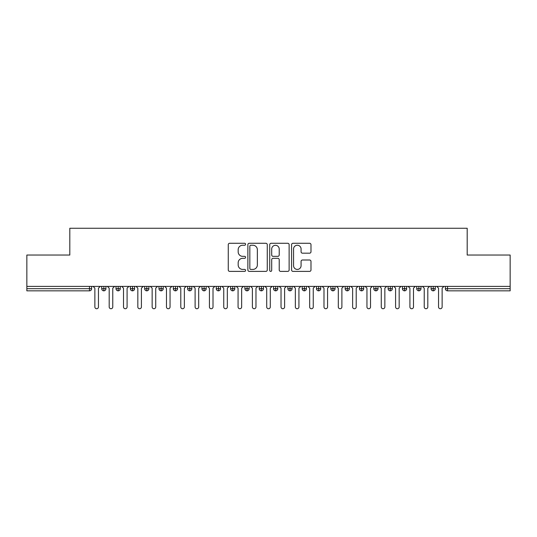 <?xml version="1.0" encoding="UTF-8"?>
<svg xmlns="http://www.w3.org/2000/svg" width="537" height="537" viewBox="0 0 537 537"><rect width="100%" height="100%" fill="white"/><g stroke="black" fill="none" stroke-linecap="round" stroke-linejoin="round"><path stroke-width="0.81" d="M245.59 244.261A0.987 0.987 0 0 0 244.603 243.274L229.668 243.274A1.403 1.403 0 0 0 228.265 244.677L228.265 269.983A1.403 1.403 0 0 0 229.668 271.386L244.603 271.386A0.987 0.987 0 0 0 245.59 270.4A0.987 0.987 0 0 0 244.603 269.42L242.67 269.42A4.497 4.497 0 0 1 238.173 264.922L238.173 262.815A4.497 4.497 0 0 1 242.67 258.317L244.603 258.317A0.987 0.987 0 0 0 245.59 257.33A0.987 0.987 0 0 0 244.603 256.344L242.67 256.344A4.497 4.497 0 0 1 238.173 251.846L238.173 249.739A4.497 4.497 0 0 1 242.67 245.241L244.603 245.241A0.987 0.987 0 0 0 245.59 244.261M309.58 253.182A1.403 1.403 0 0 0 310.983 251.779L310.983 244.677A1.403 1.403 0 0 0 309.58 243.274L292.994 243.274A1.403 1.403 0 0 0 291.584 244.677L291.584 269.983A1.403 1.403 0 0 0 292.994 271.386L309.58 271.386A1.403 1.403 0 0 0 310.983 269.983L310.983 261.405A1.403 1.403 0 0 0 309.58 260.002L302.479 260.002A1.403 1.403 0 0 0 301.076 261.405L301.076 265.661A3.759 3.759 0 0 1 297.317 269.42A3.759 3.759 0 0 1 293.558 265.661L293.558 249A3.759 3.759 0 0 1 297.317 245.241A3.759 3.759 0 0 1 301.076 249L301.076 251.779A1.403 1.403 0 0 0 302.479 253.182L309.58 253.182M26.85 286.402L510.15 286.402L510.15 255.041L467.19 255.041L467.19 228.259L69.81 228.259L69.81 255.041L26.85 255.041L26.85 288.691L89.464 288.691L89.464 286.402M267.272 244.677A1.403 1.403 0 0 0 265.862 243.274L249.275 243.274A1.403 1.403 0 0 0 247.872 244.677L247.872 269.983A1.403 1.403 0 0 0 249.275 271.386L265.862 271.386A1.403 1.403 0 0 0 267.272 269.983L267.272 244.677M271.138 243.274L287.725 243.274A1.403 1.403 0 0 1 289.128 244.677L289.128 269.983A1.403 1.403 0 0 1 287.725 271.386L280.623 271.386A1.403 1.403 0 0 1 279.22 269.983L279.22 259.72A1.403 1.403 0 0 0 277.81 258.317L273.105 258.317A1.403 1.403 0 0 0 271.695 259.72L271.695 270.4A0.987 0.987 0 0 1 270.715 271.386A0.987 0.987 0 0 1 269.728 270.4L269.728 244.677A1.403 1.403 0 0 1 271.138 243.274M91.612 286.402L91.612 288.691A2.148 2.148 0 0 1 89.464 290.839L26.85 290.839L26.85 288.691M510.15 286.402L510.15 290.839L447.536 290.839A2.148 2.148 0 0 1 445.388 288.691L445.388 286.402L445.388 288.691A2.148 2.148 0 0 0 447.536 290.839L447.536 288.691L510.15 288.691M103.856 286.402L103.856 288.691L101.708 288.691L101.708 286.402L101.708 288.691A2.148 2.148 0 0 0 103.856 290.839A2.148 2.148 0 0 0 105.93 288.691L105.93 286.402L105.93 288.691A2.148 2.148 0 0 1 103.856 290.839A2.148 2.148 0 0 1 101.708 288.691A2.148 2.148 0 0 0 103.856 290.839L103.856 288.691L105.93 288.691M89.464 290.839A2.148 2.148 0 0 0 91.612 288.691A2.148 2.148 0 0 1 89.464 290.839L89.464 288.691L91.612 288.691M118.174 286.402L118.174 288.691L116.026 288.691L116.026 286.402L116.026 288.691A2.148 2.148 0 0 0 118.174 290.839A2.148 2.148 0 0 0 120.254 288.691L120.254 286.402L120.254 288.691A2.148 2.148 0 0 1 118.174 290.839A2.148 2.148 0 0 1 116.026 288.691A2.148 2.148 0 0 0 118.174 290.839L118.174 288.691L120.254 288.691M132.498 286.402L132.498 288.691L130.35 288.691L130.35 286.402L130.35 288.691A2.148 2.148 0 0 0 132.498 290.839A2.148 2.148 0 0 0 134.572 288.691L134.572 286.402L134.572 288.691A2.148 2.148 0 0 1 132.498 290.839A2.148 2.148 0 0 1 130.35 288.691A2.148 2.148 0 0 0 132.498 290.839L132.498 288.691L134.572 288.691M146.816 286.402L146.816 290.839A2.148 2.148 0 0 1 144.668 288.691L144.668 286.402L144.668 288.691A2.148 2.148 0 0 0 146.816 290.839A2.148 2.148 0 0 0 148.89 288.691L148.89 286.402M161.134 286.402L161.134 290.839A2.148 2.148 0 0 1 158.986 288.691A2.148 2.148 0 0 0 161.134 290.839A2.148 2.148 0 0 1 158.986 288.691L158.986 286.402M163.214 286.402L163.214 288.691A2.148 2.148 0 0 1 161.134 290.839A2.148 2.148 0 0 0 163.214 288.691L158.986 288.691M175.458 286.402L175.458 288.691L173.31 288.691L173.31 286.402L173.31 288.691A2.148 2.148 0 0 0 175.458 290.839A2.148 2.148 0 0 0 177.532 288.691L177.532 286.402L177.532 288.691A2.148 2.148 0 0 1 175.458 290.839A2.148 2.148 0 0 1 173.31 288.691A2.148 2.148 0 0 0 175.458 290.839L175.458 288.691L177.532 288.691M189.776 290.839A2.148 2.148 0 0 1 187.628 288.691L187.628 286.402L187.628 288.691A2.148 2.148 0 0 0 189.776 290.839A2.148 2.148 0 0 0 191.85 288.691L191.85 286.402L191.85 288.691A2.148 2.148 0 0 1 189.776 290.839L189.776 288.691L191.85 288.691M204.094 286.402L204.094 288.691L201.946 288.691L201.946 286.402L201.946 288.691A2.148 2.148 0 0 0 204.094 290.839A2.148 2.148 0 0 0 206.174 288.691L206.174 286.402L206.174 288.691A2.148 2.148 0 0 1 204.094 290.839A2.148 2.148 0 0 1 201.946 288.691A2.148 2.148 0 0 0 204.094 290.839L204.094 288.691L206.174 288.691M218.418 286.402L218.418 290.839A2.148 2.148 0 0 1 216.27 288.691L216.27 286.402L216.27 288.691A2.148 2.148 0 0 0 218.418 290.839A2.148 2.148 0 0 0 220.492 288.691L220.492 286.402M232.736 286.402L232.736 290.839A2.148 2.148 0 0 1 230.588 288.691L230.588 286.402L230.588 288.691A2.148 2.148 0 0 0 232.736 290.839A2.148 2.148 0 0 0 234.81 288.691L234.81 286.402M247.054 286.402L247.054 290.839A2.148 2.148 0 0 1 244.906 288.691L244.906 286.402L244.906 288.691A2.148 2.148 0 0 0 247.054 290.839A2.148 2.148 0 0 0 249.134 288.691L249.134 286.402M261.378 286.402L261.378 288.691L259.23 288.691L259.23 286.402L259.23 288.691A2.148 2.148 0 0 0 261.378 290.839A2.148 2.148 0 0 0 263.452 288.691L263.452 286.402L263.452 288.691A2.148 2.148 0 0 1 261.378 290.839A2.148 2.148 0 0 1 259.23 288.691A2.148 2.148 0 0 0 261.378 290.839L261.378 288.691L263.452 288.691M275.696 286.402L275.696 288.691L273.548 288.691L273.548 286.402L273.548 288.691A2.148 2.148 0 0 0 275.696 290.839A2.148 2.148 0 0 0 277.77 288.691L277.77 286.402L277.77 288.691A2.148 2.148 0 0 1 275.696 290.839A2.148 2.148 0 0 1 273.548 288.691A2.148 2.148 0 0 0 275.696 290.839L275.696 288.691L277.77 288.691M290.014 286.402L290.014 288.691L287.866 288.691L287.866 286.402L287.866 288.691A2.148 2.148 0 0 0 290.014 290.839A2.148 2.148 0 0 0 292.094 288.691L292.094 286.402L292.094 288.691A2.148 2.148 0 0 1 290.014 290.839A2.148 2.148 0 0 1 287.866 288.691A2.148 2.148 0 0 0 290.014 290.839L290.014 288.691L292.094 288.691M304.338 286.402L304.338 290.839A2.148 2.148 0 0 1 302.19 288.691L302.19 286.402L302.19 288.691A2.148 2.148 0 0 0 304.338 290.839A2.148 2.148 0 0 0 306.412 288.691L306.412 286.402M318.656 286.402L318.656 290.839A2.148 2.148 0 0 1 316.508 288.691L316.508 286.402L316.508 288.691A2.148 2.148 0 0 0 318.656 290.839A2.148 2.148 0 0 0 320.73 288.691L320.73 286.402M332.974 286.402L332.974 288.691L330.826 288.691L330.826 286.402L330.826 288.691A2.148 2.148 0 0 0 332.974 290.839A2.148 2.148 0 0 0 335.054 288.691L335.054 286.402L335.054 288.691A2.148 2.148 0 0 1 332.974 290.839A2.148 2.148 0 0 1 330.826 288.691A2.148 2.148 0 0 0 332.974 290.839L332.974 288.691L335.054 288.691M347.298 286.402L347.298 290.839A2.148 2.148 0 0 1 345.15 288.691L345.15 286.402L345.15 288.691A2.148 2.148 0 0 0 347.298 290.839A2.148 2.148 0 0 0 349.372 288.691L349.372 286.402M361.616 286.402L361.616 290.839A2.148 2.148 0 0 1 359.468 288.691L359.468 286.402L359.468 288.691A2.148 2.148 0 0 0 361.616 290.839A2.148 2.148 0 0 0 363.69 288.691L363.69 286.402M375.934 286.402L375.934 290.839A2.148 2.148 0 0 1 373.786 288.691L373.786 286.402L373.786 288.691A2.148 2.148 0 0 0 375.934 290.839A2.148 2.148 0 0 0 378.014 288.691L378.014 286.402M390.258 286.402L390.258 290.839A2.148 2.148 0 0 1 388.11 288.691L388.11 286.402M392.332 286.402L392.332 288.691A2.148 2.148 0 0 1 390.258 290.839A2.148 2.148 0 0 0 392.332 288.691L388.11 288.691A2.148 2.148 0 0 0 390.258 290.839M404.576 286.402L404.576 290.839A2.148 2.148 0 0 1 402.428 288.691L402.428 286.402L402.428 288.691A2.148 2.148 0 0 0 404.576 290.839A2.148 2.148 0 0 0 406.65 288.691L406.65 286.402M418.894 286.402L418.894 290.839A2.148 2.148 0 0 1 416.746 288.691L416.746 286.402L416.746 288.691A2.148 2.148 0 0 0 418.894 290.839A2.148 2.148 0 0 0 420.974 288.691L420.974 286.402M433.218 286.402L433.218 290.839A2.148 2.148 0 0 1 431.07 288.691L431.07 286.402L431.07 288.691A2.148 2.148 0 0 0 433.218 290.839A2.148 2.148 0 0 0 435.292 288.691L435.292 286.402M189.776 286.402L189.776 288.691L187.628 288.691M250.826 245.241A0.987 0.987 0 0 0 249.839 246.228L249.839 268.433A0.987 0.987 0 0 0 250.826 269.42L252.86 269.42A4.497 4.497 0 0 0 257.357 264.922L257.357 249.739A4.497 4.497 0 0 0 252.86 245.241L250.826 245.241M279.22 249.074A3.759 3.759 0 0 0 275.461 245.315A3.759 3.759 0 0 0 271.695 249.074L271.695 254.941A1.403 1.403 0 0 0 273.105 256.344L277.81 256.344A1.403 1.403 0 0 0 279.22 254.941L279.22 249.074M93.082 286.402L94.868 288.188L94.868 306.949A1.792 1.792 0 0 0 96.66 308.741A1.792 1.792 0 0 0 98.452 306.949L98.452 288.188L100.238 286.402M107.4 286.402L109.192 288.188L109.192 306.949A1.792 1.792 0 0 0 110.978 308.741A1.792 1.792 0 0 0 112.77 306.949L112.77 288.188L114.562 286.402M121.718 286.402L123.51 288.188L123.51 306.949A1.792 1.792 0 0 0 125.302 308.741A1.792 1.792 0 0 0 127.088 306.949L127.088 288.188L128.88 286.402M136.042 286.402L137.828 288.188L137.828 306.949A1.792 1.792 0 0 0 139.62 308.741A1.792 1.792 0 0 0 141.412 306.949L141.412 288.188L143.198 286.402M150.36 286.402L152.152 288.188L152.152 306.949A1.792 1.792 0 0 0 153.938 308.741A1.792 1.792 0 0 0 155.73 306.949L155.73 288.188L157.522 286.402M164.678 286.402L166.47 288.188L166.47 306.949A1.792 1.792 0 0 0 168.262 308.741A1.792 1.792 0 0 0 170.048 306.949L170.048 288.188L171.84 286.402M179.002 286.402L180.788 288.188L180.788 306.949A1.792 1.792 0 0 0 182.58 308.741A1.792 1.792 0 0 0 184.372 306.949L184.372 288.188L186.158 286.402M193.32 286.402L195.112 288.188L195.112 306.949A1.792 1.792 0 0 0 196.898 308.741A1.792 1.792 0 0 0 198.69 306.949L198.69 288.188L200.482 286.402M207.638 286.402L209.43 288.188L209.43 306.949A1.792 1.792 0 0 0 211.222 308.741A1.792 1.792 0 0 0 213.008 306.949L213.008 288.188L214.8 286.402M221.962 286.402L223.748 288.188L223.748 306.949A1.792 1.792 0 0 0 225.54 308.741A1.792 1.792 0 0 0 227.332 306.949L227.332 288.188L229.118 286.402M236.28 286.402L238.072 288.188L238.072 306.949A1.792 1.792 0 0 0 239.858 308.741A1.792 1.792 0 0 0 241.65 306.949L241.65 288.188L243.442 286.402M250.598 286.402L252.39 288.188L252.39 306.949A1.792 1.792 0 0 0 254.182 308.741A1.792 1.792 0 0 0 255.968 306.949L255.968 288.188L257.76 286.402M264.922 286.402L266.708 288.188L266.708 306.949A1.792 1.792 0 0 0 268.5 308.741A1.792 1.792 0 0 0 270.292 306.949L270.292 288.188L272.078 286.402M279.24 286.402L281.032 288.188L281.032 306.949A1.792 1.792 0 0 0 282.818 308.741A1.792 1.792 0 0 0 284.61 306.949L284.61 288.188L286.402 286.402M293.558 286.402L295.35 288.188L295.35 306.949A1.792 1.792 0 0 0 297.142 308.741A1.792 1.792 0 0 0 298.928 306.949L298.928 288.188L300.72 286.402M307.882 286.402L309.668 288.188L309.668 306.949A1.792 1.792 0 0 0 311.46 308.741A1.792 1.792 0 0 0 313.252 306.949L313.252 288.188L315.038 286.402M322.2 286.402L323.992 288.188L323.992 306.949A1.792 1.792 0 0 0 325.778 308.741A1.792 1.792 0 0 0 327.57 306.949L327.57 288.188L329.362 286.402M336.518 286.402L338.31 288.188L338.31 306.949A1.792 1.792 0 0 0 340.102 308.741A1.792 1.792 0 0 0 341.888 306.949L341.888 288.188L343.68 286.402M350.842 286.402L352.628 288.188L352.628 306.949A1.792 1.792 0 0 0 354.42 308.741A1.792 1.792 0 0 0 356.212 306.949L356.212 288.188L357.998 286.402M365.16 286.402L366.952 288.188L366.952 306.949A1.792 1.792 0 0 0 368.738 308.741A1.792 1.792 0 0 0 370.53 306.949L370.53 288.188L372.322 286.402M379.478 286.402L381.27 288.188L381.27 306.949A1.792 1.792 0 0 0 383.062 308.741A1.792 1.792 0 0 0 384.848 306.949L384.848 288.188L386.64 286.402M393.802 286.402L395.588 288.188L395.588 306.949A1.792 1.792 0 0 0 397.38 308.741A1.792 1.792 0 0 0 399.172 306.949L399.172 288.188L400.958 286.402M408.12 286.402L409.912 288.188L409.912 306.949A1.792 1.792 0 0 0 411.698 308.741A1.792 1.792 0 0 0 413.49 306.949L413.49 288.188L415.282 286.402M422.438 286.402L424.23 288.188L424.23 306.949A1.792 1.792 0 0 0 426.022 308.741A1.792 1.792 0 0 0 427.808 306.949L427.808 288.188L429.6 286.402M436.762 286.402L438.548 288.188L438.548 306.949A1.792 1.792 0 0 0 440.34 308.741A1.792 1.792 0 0 0 442.132 306.949L442.132 288.188L443.918 286.402M447.536 286.402L447.536 288.691L445.388 288.691A2.148 2.148 0 0 0 447.536 290.839M144.668 288.691A2.148 2.148 0 0 0 146.816 290.839A2.148 2.148 0 0 0 148.89 288.691L144.668 288.691M216.27 288.691A2.148 2.148 0 0 0 218.418 290.839A2.148 2.148 0 0 0 220.492 288.691L216.27 288.691M230.588 288.691A2.148 2.148 0 0 0 232.736 290.839A2.148 2.148 0 0 0 234.81 288.691L230.588 288.691M244.906 288.691A2.148 2.148 0 0 0 247.054 290.839A2.148 2.148 0 0 0 249.134 288.691L244.906 288.691M302.19 288.691A2.148 2.148 0 0 0 304.338 290.839A2.148 2.148 0 0 0 306.412 288.691L302.19 288.691M316.508 288.691A2.148 2.148 0 0 0 318.656 290.839A2.148 2.148 0 0 0 320.73 288.691L316.508 288.691M345.15 288.691L349.372 288.691A2.148 2.148 0 0 1 347.298 290.839M359.468 288.691A2.148 2.148 0 0 0 361.616 290.839A2.148 2.148 0 0 0 363.69 288.691L359.468 288.691M373.786 288.691A2.148 2.148 0 0 0 375.934 290.839A2.148 2.148 0 0 0 378.014 288.691L373.786 288.691M402.428 288.691L406.65 288.691A2.148 2.148 0 0 1 404.576 290.839M416.746 288.691L420.974 288.691A2.148 2.148 0 0 1 418.894 290.839M431.07 288.691A2.148 2.148 0 0 0 433.218 290.839A2.148 2.148 0 0 0 435.292 288.691L431.07 288.691"/></g></svg>
